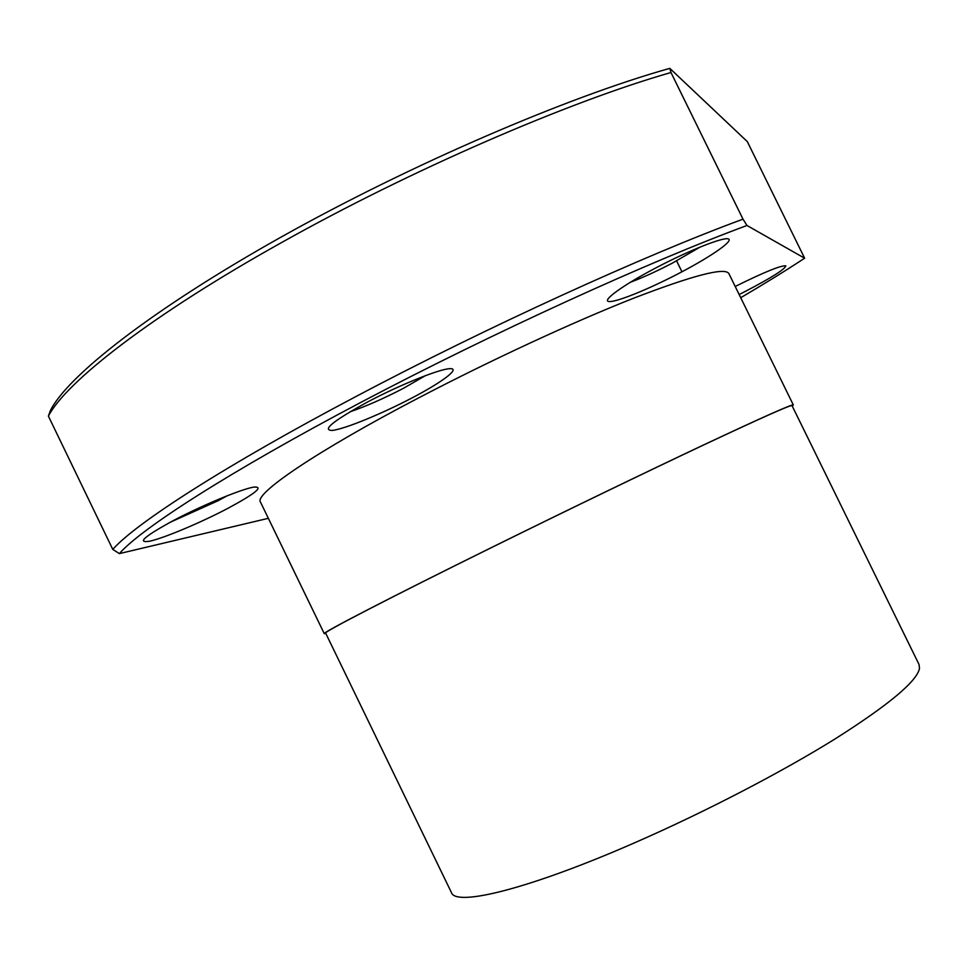 <?xml version="1.0" encoding="UTF-8"?>
<svg xmlns="http://www.w3.org/2000/svg" width="968" height="968" viewBox="0 0 968 968"><rect width="100%" height="100%" fill="white"/><g stroke="black" fill="none" stroke-linecap="round" stroke-linejoin="round"><path stroke-width="1.45" d="M227.298 495.725L218.066 500.746L169.957 522.369M425.509 375.596L403.414 388.325C383.667 398.574 365.831 406.415 349.908 411.848M700.505 246.864L672.312 263.151C656.631 271.306 642.619 277.695 630.265 282.305M281.216 242.762C409.996 170.356 569.124 101.579 670.981 72.515L743 219.155C644.482 255.37 486.577 327.317 355.982 396.517C224.165 466.044 134.625 524.16 112.796 549.437L48.4 416.119C65.945 382.07 151.141 315.326 281.216 242.762M735.208 286.48C763.837 272.274 780.716 265.389 785.822 265.825C785.133 269.116 771.653 277.635 745.372 291.38L739.153 294.526M174.252 520.082C202.832 505.078 240.693 489.409 253.459 487.134C264.506 486.214 255.552 493.511 226.585 509.035C199.952 522.926 164.766 537.76 150.028 541.148C136.149 543.447 144.22 536.429 174.252 520.082M368.142 401.696C400.873 384.417 440.065 368.748 450.144 368.663C460.72 368.312 442.037 382.275 411.702 398.102C381.513 413.929 345.068 428.884 332.423 430.433C321.328 430.397 333.234 420.814 368.142 401.696M656.727 267.446C690.099 249.938 724.282 236.519 728.589 238.999C733.381 241.226 709.629 257.415 678.846 273.412C648.124 289.444 615.842 302.512 608.884 301.52C601.443 300.782 623.283 284.931 656.727 267.446M740.726 297.721C764.514 283.757 785.822 270.58 804.626 258.202L747.32 141.618L669.808 68.365L670.981 72.515M325.817 633.459L324.292 633.701L260.477 502.077C253.846 494.079 316.004 451.403 419.446 397.461C490.945 360.096 573.528 321.896 632.927 298.483C693.064 275.299 725.056 267.011 728.892 273.617L793.324 404.939L792.199 405.991M324.292 633.701C321.315 633.241 387.587 598.817 492.325 547.138C564.755 511.382 646.781 471.731 704.438 444.554C762.651 417.208 792.272 404.007 793.324 404.939M325.623 633.06C322.659 632.6 388.616 598.345 492.76 546.956C564.755 511.419 646.285 472.009 703.603 444.99C761.477 417.801 790.953 404.672 792.005 405.592L919.031 664.484L919.491 668.38C917.023 681.303 888.805 704.873 834.815 739.092C781.321 772.319 705.817 811.595 636.424 842.003C529.726 888.926 455.662 906.955 451.427 892.544L325.623 633.06M48.4 416.119L50.324 410.71C67.01 376.552 151.044 310.038 280.805 237.257C410.359 164.56 568.289 96.74 669.808 68.365M804.626 258.202L746.957 225.483L743 219.155M268.354 518.316L119.367 553.611L112.796 549.437M746.957 225.483C649.08 261.638 492.531 332.944 361.052 402.277C229.38 471.706 140.687 528.952 119.367 553.611M681.956 271.778L676.608 260.876"/></g></svg>
